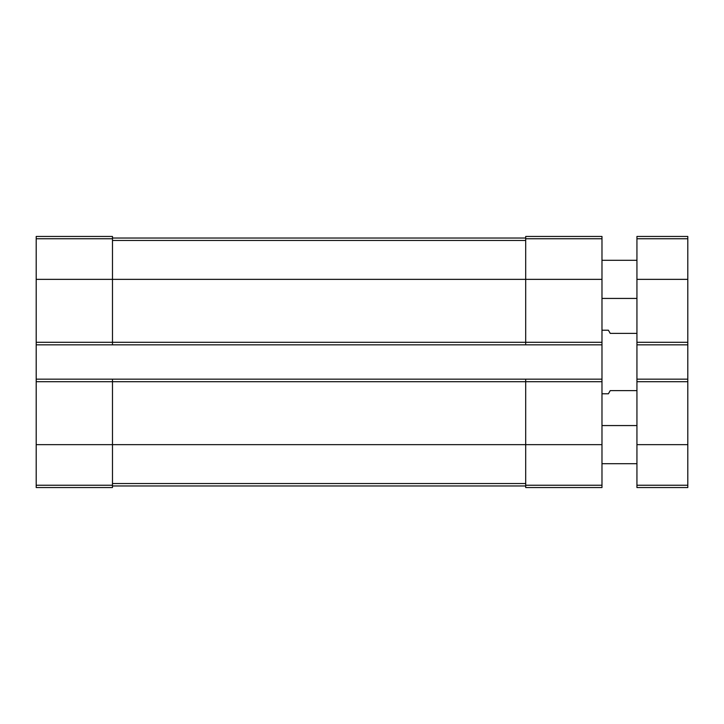 <?xml version="1.0" encoding="UTF-8"?>
<svg xmlns="http://www.w3.org/2000/svg" width="724" height="724" viewBox="0 0 724 724"><rect width="100%" height="100%" fill="white"/><g stroke="black" fill="none" stroke-linecap="round" stroke-linejoin="round"><path stroke-width="1.09" d="M36.2 342.289L112.482 342.289L112.482 344.832L36.2 344.832L36.2 236.449L112.482 236.449L112.482 279.355L601.979 279.355L601.979 487.551L525.696 487.551L525.696 485.243L601.979 485.243M525.696 238.757L601.979 238.757L601.979 236.449L525.696 236.449L525.696 342.289L112.482 342.289L112.482 279.355L36.2 279.355M36.2 344.832L36.2 379.168L112.482 379.168L112.482 381.711L601.979 381.711M36.2 379.168L36.2 487.551L112.482 487.551L112.482 381.711L36.2 381.711M601.979 238.757L601.979 279.355M601.979 342.289L525.696 342.289L525.696 344.832L601.979 344.832M112.482 344.832L525.696 344.832M112.482 379.168L601.979 379.168M525.696 379.168L525.696 485.243M112.482 238.033L525.696 238.033M112.482 485.967L525.696 485.967M636.939 390.607L610.241 390.607L608.404 393.784L601.979 393.784M636.939 333.393L610.241 333.393L608.404 330.216L601.979 330.216M636.939 379.168L687.8 379.168L687.8 487.551L636.939 487.551L636.939 236.449L687.8 236.449L687.8 238.757L636.939 238.757M687.8 379.168L687.8 344.832L636.939 344.832M687.8 344.832L687.8 238.757M636.939 463.713L601.979 463.713M636.939 298.433L601.979 298.433M36.2 238.757L112.482 238.757M36.2 444.645L601.979 444.645M36.2 485.243L112.482 485.243M112.482 240.468L525.696 240.468M112.482 483.532L525.696 483.532M687.8 485.243L636.939 485.243M687.8 444.645L636.939 444.645M687.8 381.711L636.939 381.711M687.8 342.289L636.939 342.289M687.8 279.355L636.939 279.355M636.939 425.567L601.979 425.567M636.939 260.287L601.979 260.287"/></g></svg>
